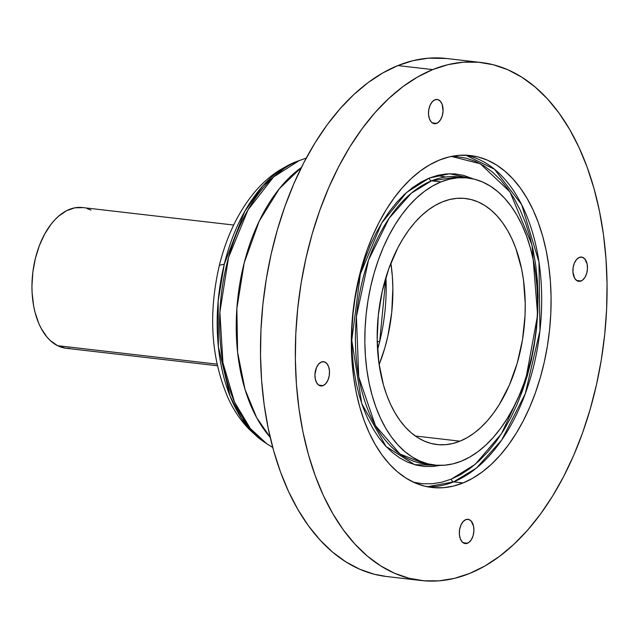 <?xml version="1.0" encoding="UTF-8"?>
<svg xmlns="http://www.w3.org/2000/svg" width="639" height="639" viewBox="0 0 639 639"><rect width="100%" height="100%" fill="white"/><g stroke="black" fill="none" stroke-linecap="round" stroke-linejoin="round"><path stroke-width="0.96" d="M451.382 479.098A2.604 2.005 -112.1 0 0 453.658 481.862L427.323 486.758A167.091 98.686 96.6 0 0 453.658 481.862L463.059 482.948A167.091 98.686 -83.4 0 1 432.004 487.493A167.091 98.686 -83.4 0 1 351.386 336.13A167.091 98.686 -83.4 0 1 439.352 160.085L429.688 164.806L420.23 171.028L411.069 178.712L402.298 187.762L393.991 198.106L386.244 209.632L379.119 222.244L372.689 235.807L367.01 250.192L362.145 265.273L358.144 280.888L355.028 296.895L352.848 313.142L351.61 329.468L351.338 345.723L352.017 361.738L353.655 377.369L356.235 392.458L359.733 406.867L364.102 420.454L369.318 433.082L375.325 444.648L382.05 455.016L389.455 464.106L397.442 471.822L405.957 478.084L414.903 482.844L424.2 486.047L433.753 487.669L443.482 487.693L453.283 486.111L463.059 482.948L472.724 478.228L482.181 471.997L491.343 464.321L500.113 455.264L508.412 444.928L516.168 433.394L523.293 420.789L529.723 407.227L535.394 392.833L540.259 377.761L544.268 362.137L547.375 346.13L549.564 329.884L550.802 313.557L551.074 297.311L550.395 281.296L548.749 265.664L546.169 250.576L542.679 236.166L538.302 222.58L533.094 209.943L527.087 198.386L520.354 188.01L512.957 178.928L504.962 171.212L496.455 164.942L487.509 160.181L478.212 156.978L468.651 155.357L458.93 155.341L449.129 156.914L439.352 160.085A167.091 98.686 -83.4 0 1 470.408 155.533A167.091 98.686 -83.4 0 1 551.026 306.896A167.091 98.686 -83.4 0 1 463.059 482.948L453.658 481.862A167.091 98.686 96.6 0 0 541.505 309.787A167.091 98.686 96.6 0 0 465.687 155.181L494.546 169.279L521.672 204.68L538.981 262.006L539.955 330.675L525.242 393.808L501.695 440.071L476.462 468.028L453.658 481.862A2.604 2.005 67.9 0 1 451.382 479.098L460.895 474.45L470.2 468.323L479.218 460.759L487.853 451.853L496.032 441.669L503.66 430.319L510.673 417.906L516.999 404.559L522.59 390.389L527.375 375.548L531.321 360.18L534.38 344.421L536.528 328.422L537.75 312.351L538.022 296.36L537.351 280.593L535.738 265.209L533.198 250.352L529.755 236.166L525.45 222.795L520.322 210.359L514.411 198.977L507.781 188.769L500.497 179.823L492.629 172.226L484.25 166.06L475.448 161.371L466.294 158.216L456.885 156.619L451.366 156.419L480.336 163.76L510.01 191.948L532.039 245.088L537.615 315.019L525.114 382.961L501.455 433.793L475.184 464.353L451.382 479.098L441.757 482.213L432.108 483.771L422.531 483.747L413.129 482.149M440.271 465.384L414.583 464.673L386.028 446.453L361.77 403.704L351.777 340.275L360.356 274.059L381.707 223.027L406.62 192.435L429.272 178.065A2.604 2.005 -112.1 0 0 431.549 180.829L411.372 193.162L389.071 218.33L368.519 260.089L356.41 316.648L358.743 376.938L375.42 425.574L399.958 454.009L425.191 463.962A144.494 85.338 96.6 0 1 355.476 333.071A144.494 85.338 96.6 0 1 431.549 180.829L440.95 181.915A144.494 85.338 -83.4 0 1 467.812 177.985A144.494 85.338 -83.4 0 1 537.527 308.877A144.494 85.338 -83.4 0 1 461.454 461.118L453.003 463.85L444.528 465.216L436.117 465.2L427.85 463.802L419.815 461.031L412.075 456.909L404.719 451.493L397.801 444.824L391.403 436.964L385.581 427.994L380.397 417.994L375.884 407.075L372.106 395.325L369.078 382.865L366.85 369.813L365.436 356.298L364.837 342.448L365.085 328.398L366.147 314.276L368.04 300.226L370.732 286.384L374.19 272.877L378.4 259.841L383.304 247.397L388.863 235.671L395.03 224.768L401.731 214.792L408.912 205.854L416.5 198.026L424.416 191.38L432.595 185.997L440.95 181.915L449.409 179.176L457.883 177.81L466.294 177.834L474.561 179.232L482.597 182.003L490.337 186.117L497.693 191.54L504.602 198.21L511.008 206.07L516.823 215.039L522.015 225.032L526.528 235.959L530.306 247.708L533.325 260.169L535.562 273.22L536.976 286.735L537.567 300.586L537.327 314.636L536.257 328.758L534.372 342.8L531.68 356.65L528.221 370.149L524.012 383.192L519.108 395.629L513.54 407.362L507.382 418.265L500.68 428.234L493.5 437.18L485.912 445.008L477.996 451.645L469.817 457.037L461.454 461.118A144.494 85.338 -83.4 0 1 434.6 465.048A144.494 85.338 -83.4 0 1 364.885 334.157A144.494 85.338 -83.4 0 1 440.95 181.915L431.549 180.829A2.604 2.005 67.9 0 1 429.272 178.065L437.883 175.278L446.509 173.888L455.072 173.904L463.483 175.334L473.411 178.952L449.505 173.736L429.272 178.065L420.766 182.219L412.435 187.706L404.375 194.464L396.651 202.435L389.343 211.541L382.521 221.693L376.243 232.788L370.588 244.729L365.588 257.397L361.307 270.672L357.784 284.419L355.044 298.517L353.119 312.814L352.033 327.192L351.785 341.498L352.393 355.596L353.83 369.358L356.107 382.641L359.182 395.325L363.032 407.283L367.617 418.409L372.904 428.585L378.831 437.715L385.341 445.718L392.386 452.508L399.878 458.027L407.754 462.213L415.933 465.04L424.352 466.462L432.907 466.478L440.271 465.384M458.411 176.891A144.494 85.338 96.6 0 0 431.549 180.829L458.411 176.891L467.812 177.985M436.653 123.391A12.213 7.213 -83.4 0 1 434.384 123.718A12.213 7.213 -83.4 0 1 428.497 112.656A12.213 7.213 -83.4 0 1 434.919 99.796L432.212 101.817L430.047 105.331L428.761 109.788L428.537 114.533L429.424 118.822L431.277 122.009L432.483 123.031L435.223 123.734L438.05 122.592L440.535 119.765L442.3 115.699L443.067 111.01L442.156 104.357L440.303 101.17L437.763 99.564L434.919 99.796A12.213 7.213 -83.4 0 1 437.196 99.46A12.213 7.213 -83.4 0 1 443.083 110.523A12.213 7.213 -83.4 0 1 436.653 123.391L432.252 122.88L436.653 123.391M323.094 385.621A12.213 7.213 -83.4 0 1 320.818 385.948A12.213 7.213 -83.4 0 1 314.931 374.885A12.213 7.213 -83.4 0 1 321.361 362.025L318.653 364.046L316.489 367.553L314.947 374.398L315.283 379.007L316.68 382.817L318.917 385.261L321.657 385.964L323.094 385.621L325.802 383.592L327.959 380.085L329.253 375.62L329.476 370.884L328.59 366.586L326.737 363.399L324.197 361.794L321.361 362.025A12.213 7.213 -83.4 0 1 323.63 361.69A12.213 7.213 -83.4 0 1 329.516 372.753A12.213 7.213 -83.4 0 1 323.094 385.621L318.685 385.109L323.094 385.621M467.484 543.238A12.213 7.213 -83.4 0 1 465.216 543.573A12.213 7.213 -83.4 0 1 459.329 532.511A12.213 7.213 -83.4 0 1 465.751 519.643L463.043 521.664L460.879 525.178L459.593 529.643L459.369 534.38L460.256 538.669L462.109 541.864L464.649 543.462L466.055 543.581L468.882 542.439L471.366 539.62L473.132 535.554L473.898 530.857L473.563 526.256L471.135 521.017L468.595 519.411L465.751 519.643A12.213 7.213 -83.4 0 1 468.028 519.307A12.213 7.213 -83.4 0 1 473.914 530.37A12.213 7.213 -83.4 0 1 467.484 543.238L463.083 542.727L467.484 543.238M581.051 281.008A12.213 7.213 -83.4 0 1 578.782 281.344A12.213 7.213 -83.4 0 1 572.887 270.281A12.213 7.213 -83.4 0 1 579.317 257.413L576.61 259.434L574.445 262.948L573.159 267.414L572.935 272.15L574.637 278.213L576.881 280.657L579.621 281.36L582.448 280.209L584.933 277.39L586.698 273.324L587.465 268.628L587.129 264.027L584.701 258.787L582.161 257.19L579.317 257.413A12.213 7.213 -83.4 0 1 581.586 257.078A12.213 7.213 -83.4 0 1 587.481 268.14A12.213 7.213 -83.4 0 1 581.051 281.008L576.65 280.497L581.051 281.008M459.992 441.174A123.846 73.15 -83.4 0 1 436.972 444.544A123.846 73.15 -83.4 0 1 377.218 332.352A123.846 73.15 -83.4 0 1 442.42 201.86L435.255 205.359L428.242 209.975L421.452 215.662L414.951 222.372L408.8 230.04L403.057 238.587L397.77 247.932L388.8 268.652L382.226 291.4L378.304 315.307L377.178 339.453L378.903 362.912L383.4 384.782L386.643 394.846L390.509 404.215L394.958 412.778L399.95 420.47L405.43 427.203L411.356 432.922L417.666 437.571L424.296 441.094L431.189 443.474L438.274 444.672L445.479 444.688L452.747 443.522L459.992 441.174L467.157 437.675L474.17 433.058L480.951 427.363L487.461 420.654L493.612 412.986L499.355 404.439L509.403 385.045L517.215 363.208L522.494 339.764L525.026 315.618L525.234 303.573L523.509 280.114L521.6 268.931L515.769 248.18L511.903 238.818L507.454 230.248L502.462 222.564L496.974 215.822L491.056 210.103L484.745 205.462L478.116 201.932L471.223 199.56L464.138 198.354L456.933 198.338L449.664 199.512L442.42 201.86A123.846 73.15 -83.4 0 1 465.44 198.489A123.846 73.15 -83.4 0 1 525.194 310.682A123.846 73.15 -83.4 0 1 459.992 441.174L415.326 436.006L459.992 441.174M432.707 69.603A260.736 153.991 -83.4 0 1 481.175 62.51A260.736 153.991 -83.4 0 1 606.978 298.709A260.736 153.991 -83.4 0 1 469.705 573.423A260.736 153.991 -83.4 0 1 421.237 580.524A260.736 153.991 -83.4 0 1 295.434 344.325A260.736 153.991 -83.4 0 1 432.707 69.603L397.873 65.577L432.707 69.603L447.963 64.667L463.259 62.199L478.435 62.231L493.348 64.763L507.853 69.763L521.815 77.191L535.091 86.968L547.567 99.005L559.117 113.191L569.621 129.374L578.982 147.409L587.121 167.13L593.951 188.329L599.398 210.814L603.424 234.361L605.98 258.747L607.05 283.748L606.619 309.1L604.686 334.58L601.283 359.933L596.427 384.91L590.172 409.279L582.584 432.811L573.726 455.264L563.694 476.422L552.575 496.104L540.482 514.091L527.526 530.226L513.836 544.356L499.546 556.337L484.785 566.058L469.705 573.423L454.441 578.367L439.153 580.827L423.976 580.795L409.064 578.271L394.559 573.263L380.596 565.842L367.313 556.058L354.845 544.021L343.295 529.843L332.791 513.652L323.422 495.616L315.291 475.903L308.461 454.704L303.014 432.22L298.988 408.672L296.424 384.279L295.362 359.286L295.793 333.925L297.726 308.453L301.129 283.101L305.985 258.116L312.231 233.746L319.827 210.223L328.678 187.77L338.718 166.603L349.837 146.93L361.93 128.942L374.885 112.799L388.576 98.67L402.866 86.688L417.626 76.968L432.707 69.603M481.175 62.51L446.341 58.476A260.736 153.991 96.6 0 0 397.873 65.577A260.736 153.991 96.6 0 0 260.6 340.291A260.736 153.991 96.6 0 0 386.403 576.49L421.237 580.524M386.507 576.506L374.23 574.237L359.725 569.237L345.763 561.809L332.48 552.032L320.011 539.995L308.461 525.809L297.958 509.626L288.588 491.591L280.457 471.87L273.628 450.671L268.18 428.186L264.155 404.639L261.591 380.253L260.528 355.252L260.96 329.9L262.885 304.42L266.295 279.067L271.152 254.09L277.398 229.721L284.994 206.189L293.844 183.736L303.884 162.578L315.003 142.896L327.096 124.909L340.052 108.774L353.742 94.644L368.032 82.663L382.793 72.942L397.873 65.577L413.129 60.633L428.426 58.173L446.453 58.492M379.143 364.629L384.846 347.888L387.817 336.314L391.739 312.407L392.857 288.261L392.354 276.383L390.892 263.092A123.846 73.15 96.6 0 1 379.143 364.629M445.838 177.003L436.828 175.541M385.932 277.326L379.654 341.777L377.21 341.29L379.654 341.777A135.268 79.891 96.6 0 0 385.932 277.326M297.878 161.052L287.662 165.605L263.228 185.422L244.777 211.365L224.289 264.155L219.361 265.337L224.289 264.155A147.433 87.08 96.6 0 0 263.787 441.749L266.775 443.762A149.175 88.102 -83.4 0 1 221.278 294.914A149.175 88.102 -83.4 0 1 299.563 160.381L273.564 176.987L248.028 209.816L228.53 257.501L219.88 312.104L222.947 362.808L234.569 402.171L250.32 428.473L266.775 443.762L272.757 447.508M83.046 207.619L74.795 207.827L66.528 210.734L58.556 216.214L54.778 219.864L51.184 224.073L44.706 233.994L39.362 245.608L35.369 258.46L32.861 272.054L31.95 285.881L32.102 292.71L33.627 305.881L34.977 312.088L38.803 323.47L41.239 328.526L47.038 337.136L50.353 340.603L57.622 345.699L217.036 364.142L57.622 345.699A70.833 41.831 96.6 0 0 66.152 348.271L217.388 365.764M377.569 349.629A135.268 79.891 96.6 0 0 379.654 341.777L377.569 349.629M301.384 167.49A153.831 90.858 96.6 0 0 237.948 296.839A153.831 90.858 96.6 0 0 270.169 437.26L256.638 417.626L245.009 389.375L237.604 352.305L236.861 308.533L244.218 262.797L259.178 221.198L279.315 188.729L301.384 167.49M272.701 447.3A149.175 88.102 -83.4 0 1 266.775 443.762M306.241 158.105L296.2 161.659A147.433 87.08 96.6 0 0 224.289 264.155L218.163 301.001L218.394 346.857L230.096 396.204L241.454 418.305L256.383 435.958L265.289 442.731M233.666 225.04L82.439 207.539A70.833 41.831 96.6 0 0 33.827 265.712A70.833 41.831 96.6 0 0 57.622 345.699L65.537 348.191L69.643 348.423M90.962 210.111L87.064 208.53M434.6 465.048L425.191 463.962M288.069 165.389L279.259 170.357C269.147 176.835 260.169 185.038 252.317 194.975C237.197 214.225 226.214 237.676 219.361 265.337C208.098 314.252 211.054 358.583 228.227 398.329C233.666 410.198 240.687 420.558 249.29 429.408L256.383 435.958"/></g></svg>
